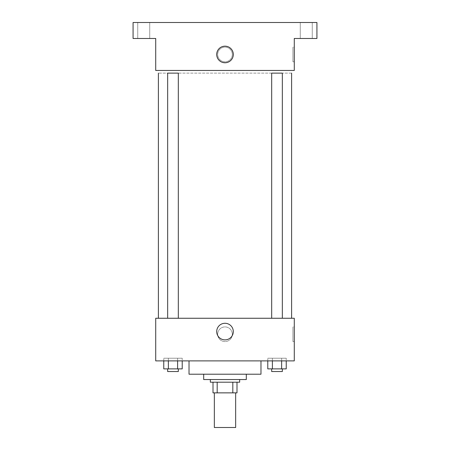 <?xml version="1.0" encoding="UTF-8"?>
<svg xmlns="http://www.w3.org/2000/svg" width="450" height="450" viewBox="0 0 450 450"><rect width="100%" height="100%" fill="white"/><g stroke="black" fill="none" stroke-linecap="round" stroke-linejoin="round"><path stroke-width="0.34" stroke-dasharray="2.25 1.69" d="M235.659 427.5L214.341 427.5M235.659 392.861L214.341 392.861L235.659 392.861M217.181 392.861L213.007 392.861L213.007 382.202L217.181 382.202L217.181 392.861L236.993 392.861M232.819 382.202L217.181 382.202L232.819 382.202L232.819 392.861M217.181 382.202L213.007 382.202M210.347 382.202L239.653 382.202M203.687 379.541L246.313 379.541M189.028 374.209L260.972 374.209M225 360.889L189.028 360.889L225 360.889M163.761 360.889L177.604 360.889L163.761 360.889L163.761 358.223L168.373 358.223L168.373 368.882L182.222 368.882L177.604 368.882L182.222 368.882L182.222 358.223L182.222 360.889L168.373 360.889L182.222 360.889M155.722 360.889L294.277 360.889L294.277 318.257L155.722 318.257L155.722 360.889M267.778 360.889L281.627 360.889L267.778 360.889L267.778 358.223L272.396 358.223L272.396 368.882L286.239 368.882L281.627 368.882L286.239 368.882L286.239 358.223L286.239 360.889L272.396 360.889L286.239 360.889M232.329 334.243A7.329 7.329 0 0 0 221.338 327.898A7.329 7.329 0 0 0 221.338 340.588A7.329 7.329 0 0 0 232.329 334.243A7.329 7.329 0 0 0 221.338 327.898A7.329 7.329 0 0 0 221.338 340.588A7.329 7.329 0 0 0 232.329 334.243M291.611 318.257L158.389 318.257L291.611 318.257M178.318 318.257L167.659 318.257L178.318 318.257L167.659 318.257L178.318 318.257L178.318 73.125L167.659 73.125L178.318 73.125L167.659 73.125L167.659 318.257M282.341 318.257L271.682 318.257L282.341 318.257L271.682 318.257L282.341 318.257L282.341 73.125L271.682 73.125L282.341 73.125L271.682 73.125L271.682 318.257M155.722 341.572L155.728 326.914L155.722 341.572M294.277 326.914L294.277 341.572L294.277 326.914L292.933 326.914L292.933 341.572L292.933 326.914M233.297 331.577A8.297 8.297 0 0 1 220.854 338.766A8.297 8.297 0 0 1 220.854 324.394A8.297 8.297 0 0 1 233.297 331.577M291.611 73.125L158.389 73.125L291.611 73.125M155.722 70.459L294.277 70.459L294.277 38.486L316.924 38.486L316.924 22.5L133.076 22.5L133.076 38.486L155.722 38.486L155.722 70.459M232.329 54.473A7.329 7.329 0 0 0 221.338 48.127A7.329 7.329 0 0 0 221.338 60.818A7.329 7.329 0 0 0 232.329 54.473A7.329 7.329 0 0 0 221.338 48.127A7.329 7.329 0 0 0 221.338 60.818A7.329 7.329 0 0 0 232.329 54.473M155.722 61.802L155.728 47.149L155.722 61.802M294.277 47.149L294.277 61.802L294.277 47.149L292.933 47.149L292.933 61.802L292.933 47.149M233.297 54.473A8.297 8.297 0 0 1 220.854 61.656A8.297 8.297 0 0 1 220.854 47.289A8.297 8.297 0 0 1 233.297 54.473M143.736 38.486L137.739 38.486L143.736 38.486M306.264 38.486L312.261 38.486L306.264 38.486M143.736 22.5L137.739 22.5L143.736 22.5M306.264 22.5L312.261 22.5L306.264 22.5M281.627 368.882L281.627 358.223L286.239 358.223L267.778 358.223L281.627 358.223L267.778 358.223L267.778 368.882L281.627 368.882L267.778 368.882L272.396 368.882L272.396 358.223L281.627 358.223L281.627 368.882L281.627 358.223L286.239 358.223L281.627 358.223L281.627 360.889M282.341 368.882L271.682 368.882L282.341 368.882L271.682 368.882L282.341 368.882L282.341 371.548L271.682 371.548L282.341 371.548L271.682 371.548L271.682 368.882M272.396 368.882L272.396 360.889M177.604 368.882L177.604 358.223L182.222 358.223L163.761 358.223L177.604 358.223L163.761 358.223L163.761 368.882L177.604 368.882L163.761 368.882L168.373 368.882L168.373 358.223L177.604 358.223L177.604 368.882L177.604 358.223L182.222 358.223L177.604 358.223L177.604 360.889M178.318 368.882L167.659 368.882L178.318 368.882L167.659 368.882L178.318 368.882L178.318 371.548L167.659 371.548L178.318 371.548L167.659 371.548L167.659 368.882M168.373 368.882L168.373 360.889M292.933 341.572L294.277 341.572M292.933 61.802L294.277 61.802M149.726 38.486L149.726 22.5L149.726 38.486M137.739 38.486L137.739 22.5L137.739 38.486M312.261 38.486L312.261 22.5L312.261 38.486M300.274 38.486L300.274 22.5L300.274 38.486"/><path stroke-width="0.67" d="M214.341 392.861L214.341 427.5L235.659 427.5L235.659 392.861M232.819 382.202L232.819 392.861L213.007 392.861L213.007 382.202M232.819 392.861L236.993 392.861L236.993 382.202L236.993 392.861M239.653 379.541L239.653 382.202L210.347 382.202L210.347 379.541M217.181 382.202L217.181 392.861M246.313 374.209L246.313 379.541L203.687 379.541L203.687 374.209M260.972 360.889L260.972 374.209L189.028 374.209L189.028 360.889M294.277 360.889L155.722 360.889L155.722 318.257L294.277 318.257L294.277 360.889M233.297 331.577A8.297 8.297 0 0 1 220.854 338.766A8.297 8.297 0 0 1 220.854 324.394A8.297 8.297 0 0 1 233.297 331.577M291.611 73.125L291.611 318.257M271.682 318.257L271.682 73.125L282.341 73.125L282.341 318.257M167.659 318.257L167.659 73.125L178.318 73.125L178.318 318.257M294.277 70.459L155.722 70.459L155.722 38.486L133.076 38.486L133.076 22.5L316.924 22.5L316.924 38.486L294.277 38.486L294.277 70.459M233.297 54.473A8.297 8.297 0 0 1 220.854 61.656A8.297 8.297 0 0 1 220.854 47.289A8.297 8.297 0 0 1 233.297 54.473M286.239 360.889L286.239 368.882L267.778 368.882L267.778 360.889M281.627 360.889L281.627 368.882M272.396 360.889L272.396 368.882M282.341 368.882L282.341 371.548L271.682 371.548L271.682 368.882M182.222 360.889L182.222 368.882L163.761 368.882L163.761 360.889M177.604 360.889L177.604 368.882M168.373 360.889L168.373 368.882M178.318 368.882L178.318 371.548L167.659 371.548L167.659 368.882M158.389 73.125L158.389 318.257"/></g></svg>
